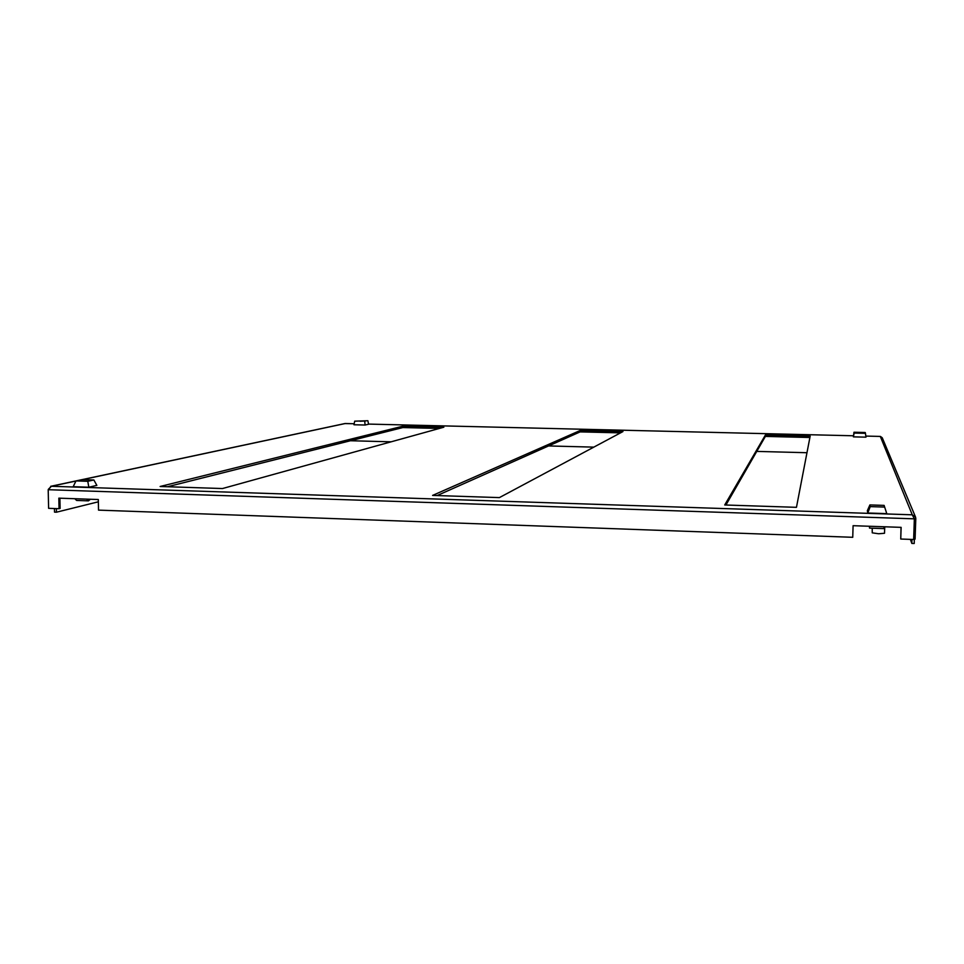 <?xml version="1.0" encoding="UTF-8"?>
<svg xmlns="http://www.w3.org/2000/svg" width="964" height="964" viewBox="0 0 964 964"><rect width="100%" height="100%" fill="white"/><g stroke="black" fill="none" stroke-linecap="round" stroke-linejoin="round"><path stroke-width="1.45" d="M725.94 505.016L765.38 436.415L809.893 437.499M167.519 486.736L402.868 427.558L439.355 428.45M437.114 495.568L580.135 431.884L620.491 432.872M796.457 507.329L724.723 504.979L765.416 435.005L810.17 436.102L796.457 507.329M765.38 436.415L765.416 435.005M402.868 426.209L443.838 427.209L222.491 488.543L160.12 486.495L402.868 426.209L402.868 427.558M580.159 430.51L622.961 431.559L499.388 497.605L432.583 495.412L580.159 430.51L580.135 431.884M56.394 508.606L56.466 512.197L98.364 501.798M350.438 440.741L391.143 441.813M548.576 445.946L593.824 447.127M756.764 451.405L806.964 452.719M910.39 539.382L911.824 543.419L911.956 539.43M48.333 489.338L51.369 486.266L48.2 489.712L48.61 508.329L59.057 508.703L58.84 498.159L98.316 499.533L98.521 510.125L852.742 537.297L853.092 525.693L901.135 527.356L900.75 539.033L901.027 527.356M59.901 498.195L60.117 508.45L59.057 508.703M915.499 516.981L882.241 437.752L880.409 436.427M48.2 489.712L914.354 518.837L912.269 514.812L915.547 517.09L915.8 518.487L914.221 518.427M345.233 423.521L354.174 423.738L344.799 423.57L82.205 479.602L93.87 479.976L87.784 481.301L88.821 487.218L73.18 486.7L75.987 480.916L82.157 479.602M54.454 508.534L54.526 512.125L56.466 512.197M911.824 543.419L914.209 543.503L914.366 539.081M913.655 539.057L915.089 539.105L915.8 518.487M900.75 539.033L913.643 539.491L914.354 518.837M859.611 432.45L864.322 432.92L855.068 432.679L859.611 432.45M853.405 436.861L865.961 437.162L865.455 433.33L854.128 433.053L853.405 436.861L853.971 432.246L865.226 432.511L865.455 433.33M854.128 433.053L853.971 432.246M869.709 526.272L869.54 528.103L883.868 528.597L884.072 526.766M869.54 528.103L869.468 526.26M884.109 505.389L886.784 513.643L867.769 513.005L867.347 510.715L869.889 504.931L884.109 505.389L886.784 513.643M867.769 513.005L870.227 506.618L869.889 504.931M884.578 507.076L870.227 506.618M90.447 499.256L88.435 500.858L86.603 499.123M74.794 498.713L76.65 500.449L88.435 500.858M93.87 479.976L96.846 485.398L88.821 487.218M87.784 481.301L75.987 480.916L50.658 486.326M359.994 421.232L365.597 420.979L359.994 421.232M365.103 425.028L368.585 424.244L367.874 420.726L354.692 421.172L353.981 424.763L365.103 425.028L364.729 421.413M354.692 421.172L367.874 420.726M872.251 531.068L872.251 532.839L878.529 533.755L884.506 533.273L884.759 526.79M872.263 532.574L872.251 531.284M75.939 481.024L51.369 486.266L912.269 514.812L880.301 436.427L865.817 436.077L880.349 436.427M853.273 435.776L368.549 424.088L853.273 435.776M345.233 423.533L82.518 479.614M872.191 531.176L872.287 528.2"/></g></svg>
